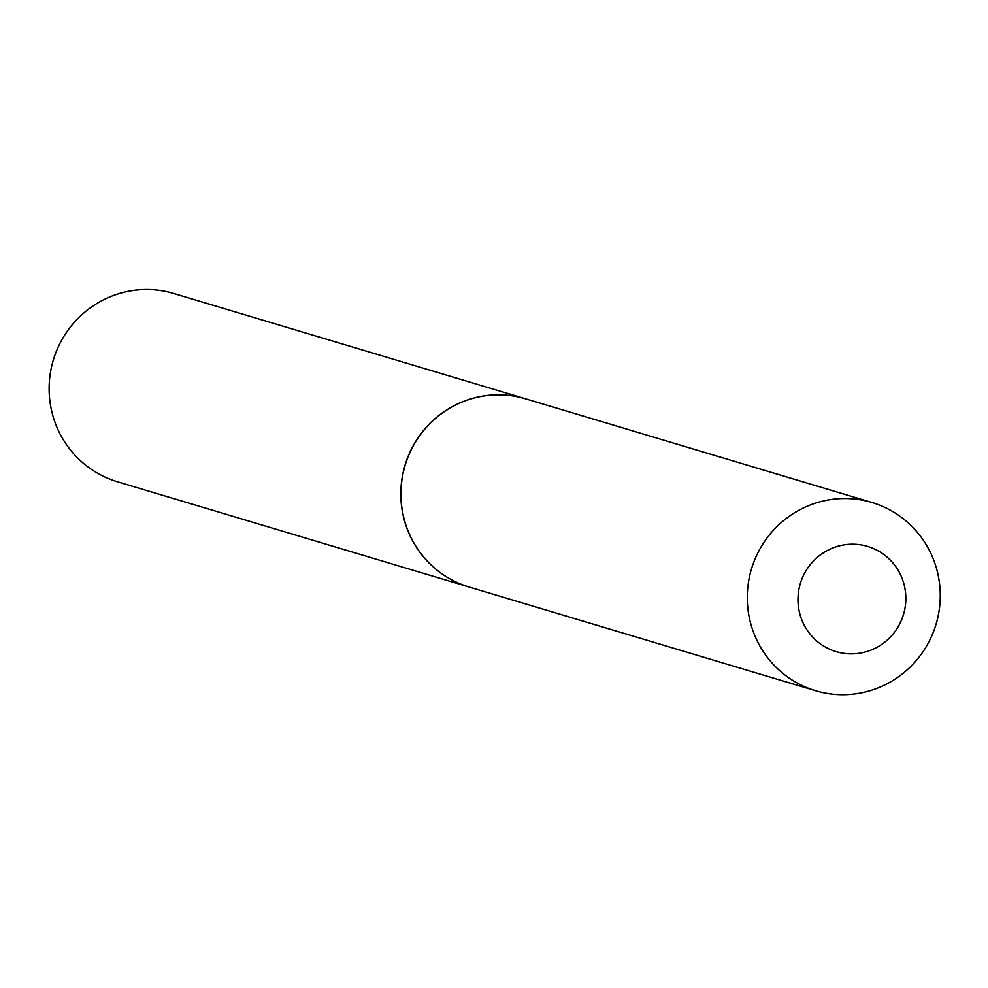 <?xml version="1.0" encoding="UTF-8"?>
<svg xmlns="http://www.w3.org/2000/svg" width="988" height="988" viewBox="0 0 988 988"><rect width="100%" height="100%" fill="white"/><g stroke="black" fill="none" stroke-linecap="round" stroke-linejoin="round"><path stroke-width="1.48" d="M525.554 398.806A98.244 96.342 106.7 0 0 525.493 398.781L173.789 293.51A98.244 96.342 106.7 0 0 49.4 381.207A98.244 96.342 106.7 0 0 117.448 481.761L469.152 587.02A98.244 96.342 106.7 0 0 469.214 587.045M525.493 398.781A98.244 96.342 106.7 0 0 401.103 486.479A98.244 96.342 106.7 0 0 469.152 587.02M847.79 653.747A54.908 53.846 106.7 0 0 905.687 602.631A54.908 53.846 106.7 0 0 856.016 544.326A54.908 53.846 106.7 0 0 798.131 595.443A54.908 53.846 106.7 0 0 847.79 653.747M836.416 694.49A98.244 96.342 106.7 0 0 938.6 613.733A98.244 96.342 106.7 0 0 871.947 502.484A98.244 96.342 106.7 0 0 851.125 498.73A98.244 96.342 106.7 0 0 748.941 579.474A98.244 96.342 106.7 0 0 815.594 690.723A98.244 96.342 106.7 0 0 836.416 694.49M871.947 502.484L525.628 398.831A98.244 96.342 106.7 0 0 504.806 395.064A98.244 96.342 106.7 0 0 402.622 475.821A98.244 96.342 106.7 0 0 469.275 587.07L815.594 690.723"/></g></svg>
